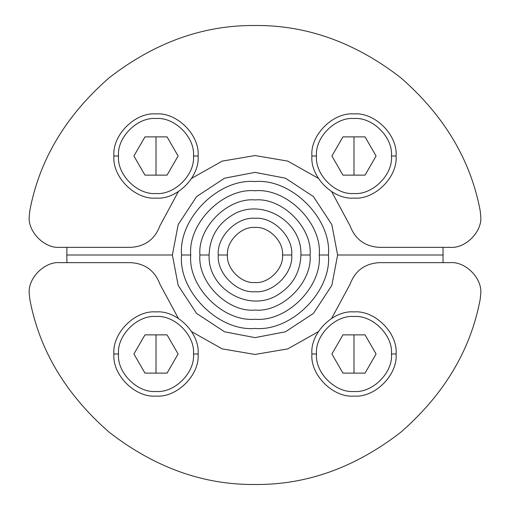 <?xml version="1.0" encoding="UTF-8"?>
<svg xmlns="http://www.w3.org/2000/svg" width="510" height="510" viewBox="0 0 510 510"><rect width="100%" height="100%" fill="white"/><g stroke="black" fill="none" stroke-linecap="round" stroke-linejoin="round"><path stroke-width="0.76" d="M480.216 210.866L480.79 216.75C482.154 231.891 465.324 248.721 450.19 247.35L379.3 247.35C364.88 246.477 355.132 239.273 350.051 225.751L331.698 191.69L350.051 225.751C355.132 239.273 364.88 246.477 379.3 247.35L450.19 247.35C465.324 248.721 482.154 231.891 480.79 216.75L480.216 210.866C470.736 160.083 444.28 115.725 400.847 77.8C355.272 42.47 306.657 25.035 255 25.5C203.343 25.035 154.728 42.47 109.153 77.8C65.72 115.725 39.264 160.083 29.784 210.866C39.264 160.083 65.72 115.725 109.153 77.8C154.728 42.47 203.343 25.035 255 25.5C306.657 25.035 355.272 42.47 400.847 77.8C444.28 115.725 470.736 160.083 480.216 210.866M29.21 216.75L29.784 210.866L29.21 216.75C27.846 231.891 44.676 248.721 59.81 247.35C44.676 248.721 27.846 231.891 29.21 216.75M318.31 178.302L287.806 161.115L255 155.55L222.194 161.115L191.69 178.302L222.194 161.115L255 155.55L287.806 161.115L318.31 178.302M178.302 191.69L159.949 225.751C154.868 239.273 145.12 246.477 130.7 247.35L59.81 247.35L130.7 247.35C145.12 246.477 154.868 239.273 159.949 225.751L178.302 191.69M300.9 255C302.462 221.059 260.661 196.924 232.05 215.252C217.368 224.438 209.718 237.692 209.1 255L199.92 255C197.459 227.747 227.747 197.459 255 199.92C282.253 197.459 312.541 227.747 310.08 255L300.9 255C302.462 221.059 260.661 196.924 232.05 215.252C217.368 224.438 209.718 237.692 209.1 255L199.92 255C197.459 227.747 227.747 197.459 255 199.92C282.253 197.459 312.541 227.747 310.08 255L300.9 255L310.08 255C312.541 282.253 282.253 312.541 255 310.08C227.747 312.541 197.459 282.253 199.92 255L209.1 255C207.538 288.94 249.339 313.076 277.95 294.748C292.632 285.562 300.282 272.308 300.9 255L310.08 255C312.541 282.253 282.253 312.541 255 310.08C227.747 312.541 197.459 282.253 199.92 255L209.1 255C207.538 288.94 249.339 313.076 277.95 294.748C292.632 285.562 300.282 272.308 300.9 255M337.62 255L331.819 224.585L313.42 196.579L285.415 178.181L255 172.38L224.585 178.181L196.579 196.579L178.181 224.585L172.38 255L66.81 255L66.963 247.35L66.81 255L172.38 255L66.81 255L172.38 255L178.181 285.415L196.579 313.42L224.585 331.819L255 337.62L285.415 331.819L313.42 313.42L331.819 285.415L337.62 255L331.819 224.585L313.42 196.579L285.415 178.181L255 172.38L224.585 178.181L196.579 196.579L178.181 224.585L172.38 255L178.181 285.415L196.579 313.42L224.585 331.819L255 337.62L285.415 331.819L313.42 313.42L331.819 285.415L337.62 255L443.19 255L337.62 255M443.037 247.35L443.037 262.65L443.037 247.35M282.54 255C283.77 241.377 268.623 226.23 255 227.46C241.377 226.23 226.23 241.377 227.46 255L218.28 255C216.635 236.831 236.831 216.635 255 218.28C273.169 216.635 293.365 236.831 291.72 255L282.54 255C283.77 241.377 268.623 226.23 255 227.46C241.377 226.23 226.23 241.377 227.46 255L218.28 255C216.635 236.831 236.831 216.635 255 218.28C273.169 216.635 293.365 236.831 291.72 255L282.54 255L291.72 255C293.365 273.169 273.169 293.365 255 291.72C236.831 293.365 216.635 273.169 218.28 255L227.46 255C226.23 268.623 241.377 283.77 255 282.54C268.623 283.77 283.77 268.623 282.54 255L291.72 255C293.365 273.169 273.169 293.365 255 291.72C236.831 293.365 216.635 273.169 218.28 255L227.46 255C226.23 268.623 241.377 283.77 255 282.54C268.623 283.77 283.77 268.623 282.54 255C283.77 268.623 268.623 283.77 255 282.54C241.377 283.77 226.23 268.623 227.46 255C226.23 241.377 241.377 226.23 255 227.46C268.623 226.23 283.77 241.377 282.54 255C283.77 268.623 268.623 283.77 255 282.54C241.377 283.77 226.23 268.623 227.46 255C226.23 241.377 241.377 226.23 255 227.46C268.623 226.23 283.77 241.377 282.54 255M319.26 255C322.135 223.208 286.792 187.865 255 190.74C223.208 187.865 187.865 223.208 190.74 255L181.56 255C178.277 218.662 218.662 178.277 255 181.56C291.337 178.277 331.723 218.662 328.44 255L319.26 255C322.135 223.208 286.792 187.865 255 190.74C223.208 187.865 187.865 223.208 190.74 255L181.56 255C178.277 218.662 218.662 178.277 255 181.56C291.337 178.277 331.723 218.662 328.44 255L319.26 255L328.44 255C331.723 291.337 291.337 331.723 255 328.44C218.662 331.723 178.277 291.337 181.56 255L190.74 255C187.865 286.792 223.208 322.135 255 319.26C286.792 322.135 322.135 286.792 319.26 255L328.44 255C331.723 291.337 291.337 331.723 255 328.44C218.662 331.723 178.277 291.337 181.56 255L190.74 255C187.865 286.792 223.208 322.135 255 319.26C286.792 322.135 322.135 286.792 319.26 255M113.934 156.009C112.053 176.823 135.195 199.965 156.009 198.084C176.823 199.965 199.965 176.823 198.084 156.009C199.965 135.195 176.823 112.053 156.009 113.934C135.195 112.053 112.053 135.195 113.934 156.009L118.524 156.009C116.847 174.554 137.464 195.171 156.009 193.494C174.554 195.171 195.171 174.554 193.494 156.009L198.084 156.009C199.965 135.195 176.823 112.053 156.009 113.934C135.195 112.053 112.053 135.195 113.934 156.009C112.053 176.823 135.195 199.965 156.009 198.084C176.823 199.965 199.965 176.823 198.084 156.009L193.494 156.009C195.171 137.464 174.554 116.847 156.009 118.524C137.464 116.847 116.847 137.464 118.524 156.009C116.847 174.554 137.464 195.171 156.009 193.494C174.554 195.171 195.171 174.554 193.494 156.009C195.171 137.464 174.554 116.847 156.009 118.524C137.464 116.847 116.847 137.464 118.524 156.009L113.934 156.009M156.009 175.134L156.009 136.884L156.009 175.134M144.955 136.884L167.063 136.884L178.098 156.009L167.063 175.134L144.955 175.134L133.92 156.009L144.955 136.884L167.063 136.884L178.098 156.009L167.063 175.134L144.955 175.134L133.92 156.009L144.955 136.884M311.916 156.009C310.035 176.823 333.177 199.965 353.991 198.084C374.805 199.965 397.947 176.823 396.066 156.009C397.947 135.195 374.805 112.053 353.991 113.934C333.177 112.053 310.035 135.195 311.916 156.009L316.506 156.009C314.829 174.554 335.446 195.171 353.991 193.494C372.536 195.171 393.153 174.554 391.476 156.009L396.066 156.009C397.947 135.195 374.805 112.053 353.991 113.934C333.177 112.053 310.035 135.195 311.916 156.009C310.035 176.823 333.177 199.965 353.991 198.084C374.805 199.965 397.947 176.823 396.066 156.009L391.476 156.009C393.153 137.464 372.536 116.847 353.991 118.524C335.446 116.847 314.829 137.464 316.506 156.009C314.829 174.554 335.446 195.171 353.991 193.494C372.536 195.171 393.153 174.554 391.476 156.009C393.153 137.464 372.536 116.847 353.991 118.524C335.446 116.847 314.829 137.464 316.506 156.009L311.916 156.009M353.991 175.134L353.991 136.884L353.991 175.134M342.937 136.884L365.045 136.884L376.08 156.009L365.045 175.134L342.937 175.134L331.902 156.009L342.937 136.884L365.045 136.884L376.08 156.009L365.045 175.134L342.937 175.134L331.902 156.009L342.937 136.884M29.784 299.134L29.21 293.25C27.846 278.109 44.676 261.279 59.81 262.65L130.7 262.65C145.12 263.523 154.868 270.727 159.949 284.248L178.302 318.31L159.949 284.248C154.868 270.727 145.12 263.523 130.7 262.65L59.81 262.65C44.676 261.279 27.846 278.109 29.21 293.25L29.784 299.134C39.264 349.917 65.72 394.275 109.153 432.2C154.728 467.53 203.343 484.965 255 484.5C306.657 484.965 355.272 467.53 400.847 432.2C444.28 394.275 470.736 349.917 480.216 299.134C470.736 349.917 444.28 394.275 400.847 432.2C355.272 467.53 306.657 484.965 255 484.5C203.343 484.965 154.728 467.53 109.153 432.2C65.72 394.275 39.264 349.917 29.784 299.134M480.79 293.25L480.216 299.134L480.79 293.25C482.154 278.109 465.324 261.279 450.19 262.65C465.324 261.279 482.154 278.109 480.79 293.25M191.69 331.698L222.194 348.885L255 354.45L287.806 348.885L318.31 331.698L287.806 348.885L255 354.45L222.194 348.885L191.69 331.698M331.698 318.31L350.051 284.248C355.132 270.727 364.88 263.523 379.3 262.65L450.19 262.65L379.3 262.65C364.88 263.523 355.132 270.727 350.051 284.248L331.698 318.31M66.963 262.65L66.81 255L66.963 262.65M396.066 353.991C397.947 333.177 374.805 310.035 353.991 311.916C333.177 310.035 310.035 333.177 311.916 353.991C310.035 374.805 333.177 397.947 353.991 396.066C374.805 397.947 397.947 374.805 396.066 353.991L391.476 353.991C393.153 335.446 372.536 314.829 353.991 316.506C335.446 314.829 314.829 335.446 316.506 353.991L311.916 353.991C310.035 374.805 333.177 397.947 353.991 396.066C374.805 397.947 397.947 374.805 396.066 353.991C397.947 333.177 374.805 310.035 353.991 311.916C333.177 310.035 310.035 333.177 311.916 353.991L316.506 353.991C314.829 372.536 335.446 393.153 353.991 391.476C372.536 393.153 393.153 372.536 391.476 353.991C393.153 335.446 372.536 314.829 353.991 316.506C335.446 314.829 314.829 335.446 316.506 353.991C314.829 372.536 335.446 393.153 353.991 391.476C372.536 393.153 393.153 372.536 391.476 353.991L396.066 353.991M353.991 334.866L353.991 373.116L353.991 334.866M365.045 373.116L342.937 373.116L331.902 353.991L342.937 334.866L365.045 334.866L376.08 353.991L365.045 373.116L342.937 373.116L331.902 353.991L342.937 334.866L365.045 334.866L376.08 353.991L365.045 373.116M198.084 353.991C199.965 333.177 176.823 310.035 156.009 311.916C135.195 310.035 112.053 333.177 113.934 353.991C112.053 374.805 135.195 397.947 156.009 396.066C176.823 397.947 199.965 374.805 198.084 353.991L193.494 353.991C195.171 335.446 174.554 314.829 156.009 316.506C137.464 314.829 116.847 335.446 118.524 353.991L113.934 353.991C112.053 374.805 135.195 397.947 156.009 396.066C176.823 397.947 199.965 374.805 198.084 353.991C199.965 333.177 176.823 310.035 156.009 311.916C135.195 310.035 112.053 333.177 113.934 353.991L118.524 353.991C116.847 372.536 137.464 393.153 156.009 391.476C174.554 393.153 195.171 372.536 193.494 353.991C195.171 335.446 174.554 314.829 156.009 316.506C137.464 314.829 116.847 335.446 118.524 353.991C116.847 372.536 137.464 393.153 156.009 391.476C174.554 393.153 195.171 372.536 193.494 353.991L198.084 353.991M156.009 334.866L156.009 373.116L156.009 334.866M167.063 373.116L144.955 373.116L133.92 353.991L144.955 334.866L167.063 334.866L178.098 353.991L167.063 373.116L144.955 373.116L133.92 353.991L144.955 334.866L167.063 334.866L178.098 353.991L167.063 373.116"/></g></svg>
